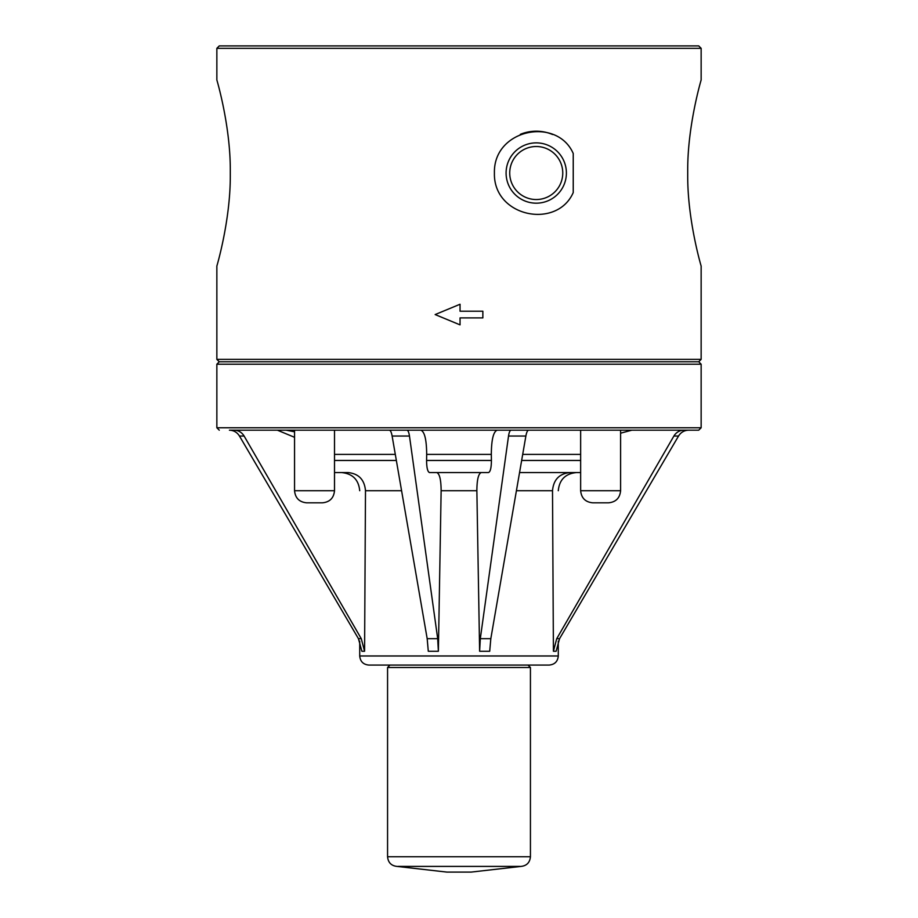 <?xml version="1.0" encoding="UTF-8"?>
<svg xmlns="http://www.w3.org/2000/svg" width="918" height="918" viewBox="0 0 918 918"><rect width="100%" height="100%" fill="white"/><g stroke="black" fill="none" stroke-linecap="round" stroke-linejoin="round"><path stroke-width="1.38" d="M530.432 856.758L387.568 856.758C388.142 862.633 391.366 865.869 397.253 866.443L446.894 872.1L471.106 872.1L520.747 866.443C526.634 865.869 529.858 862.633 530.432 856.758L530.432 667.489L528.011 665.068L459 665.068M558.282 655.98L359.718 655.98C360.258 661.499 363.287 664.529 368.806 665.068L549.193 665.068C554.713 664.529 557.742 661.499 558.282 655.98L558.282 641.143M229.42 430.186C233.746 430.335 237.096 432.286 239.46 436.039C237.096 432.286 233.746 430.335 229.42 430.186L698.724 430.186L620.602 430.186L620.602 490.717L580.646 490.717C581.369 498.072 585.409 502.112 592.753 502.823L608.496 502.823C615.84 502.112 619.88 498.072 620.602 490.717M514.711 430.186L528.653 430.186C527.494 430.335 526.565 432.286 525.876 436.039L490.82 638.676L489.707 651.264L479.621 651.264L480.309 638.676L508.526 436.039L525.876 436.039M508.526 436.039C509.1 432.286 509.96 430.335 511.119 430.186L403.289 430.186M389.347 430.186C390.506 430.335 391.435 432.286 392.124 436.039L409.474 436.039C408.9 432.286 408.04 430.335 406.881 430.186L420.823 430.186C424.609 431.621 426.56 439.688 426.686 454.399L426.583 460.457C426.652 467.801 427.627 471.841 429.521 472.563L436.738 472.563C439.584 473.631 441.042 479.678 441.133 490.717L438.379 651.264L441.133 490.717L476.867 490.717C476.958 479.678 478.416 473.631 481.261 472.563L488.479 472.563C490.373 471.841 491.348 467.801 491.417 460.457L491.314 454.399C491.44 439.688 493.391 431.621 497.177 430.186M631.848 430.186L620.602 433.17L631.848 430.186L683.876 430.186C679.561 430.335 676.222 432.286 673.892 436.039L556.733 638.676L553.416 651.264L556.113 651.264L559.555 638.676L556.733 638.676M688.58 430.186C684.254 430.335 680.904 432.286 678.54 436.039C680.904 432.286 684.254 430.335 688.58 430.186L683.876 430.186M701.145 48.321L698.724 45.9L219.276 45.9L216.855 48.321L701.145 48.321L701.145 79.981C701.134 80.027 687.616 125.284 687.708 169.991L687.708 176.061C687.616 220.768 701.134 266.025 701.145 266.071L701.145 359.363L216.855 359.363L219.276 361.784L698.724 361.784L701.145 359.363M216.855 48.321L216.855 79.981C216.866 80.027 230.384 125.284 230.292 169.991L230.292 176.061C230.384 220.768 216.866 266.025 216.855 266.071L216.855 359.363M536.25 199.539A26.519 26.519 0 0 1 513.277 159.766A26.519 26.519 0 0 1 559.211 159.766A26.519 26.519 0 0 1 536.25 199.539M536.25 203.176A30.145 30.145 0 0 1 510.133 157.953A30.145 30.145 0 0 1 562.355 157.953A30.145 30.145 0 0 1 536.25 203.176M520.311 134.349A41.826 41.826 0 0 1 552.59 134.521M573.234 192.55C557.077 229.649 493.241 217.061 494.412 173.032C493.241 128.99 557.077 116.402 573.234 153.501L573.234 192.55M482.857 311.213L482.857 317.903L460.044 317.903L460.044 324.869L435.143 314.564L460.044 304.248L460.044 311.213L482.857 311.213M460.044 324.869L435.143 314.564L460.044 304.248M476.867 490.717L479.621 651.264L476.867 490.717M519.554 472.563L580.646 472.563M516.409 490.717L552.51 490.717L553.416 651.264L552.51 490.717C553.497 479.678 559.326 473.631 569.998 472.563M409.474 436.039L437.691 638.676L438.379 651.264L428.293 651.264L427.18 638.676L392.124 436.039M673.892 436.039L678.54 436.039L559.555 638.676M364.584 651.264L365.49 490.717L364.584 651.264L361.267 638.676L358.445 638.676L361.887 651.264L364.584 651.264M234.124 430.186C238.439 430.335 241.778 432.286 244.108 436.039L239.46 436.039L358.445 638.676M334.508 472.563L348.002 472.563C358.674 473.631 364.503 479.678 365.49 490.717L401.591 490.717M286.152 430.186L294.552 431.804M244.108 436.039L361.267 638.676M436.738 472.563L488.479 472.563L436.738 472.563M306.658 502.823L322.402 502.823C329.746 502.112 333.785 498.072 334.508 490.717L294.552 490.717C295.275 498.072 299.314 502.112 306.658 502.823M387.568 856.758L387.568 667.489L530.432 667.489M490.82 638.676L480.309 638.676M521.654 460.457L580.646 460.457M522.698 454.399L580.646 454.399M437.691 638.676L427.18 638.676M219.276 430.186L216.855 427.765L701.145 427.765L698.724 430.186M216.855 427.765L216.855 364.205L701.145 364.205L698.724 361.784M426.583 460.457L491.417 460.457M426.686 454.399L491.314 454.399M334.508 460.457L396.346 460.457M334.508 454.399L395.302 454.399M397.976 866.408L520.024 866.408M387.568 667.489L389.989 665.068M580.646 430.186L580.646 490.717M701.145 427.765L701.145 364.205M216.855 364.205L219.276 361.784M294.552 437.312L277.397 430.186M359.718 490.717C358.64 479.701 352.581 473.642 341.565 472.563M558.282 490.717C559.36 479.701 565.419 473.642 576.435 472.563M359.718 655.98L359.718 641.143M294.552 430.186L294.552 490.717M334.508 430.186L334.508 490.717"/></g></svg>

